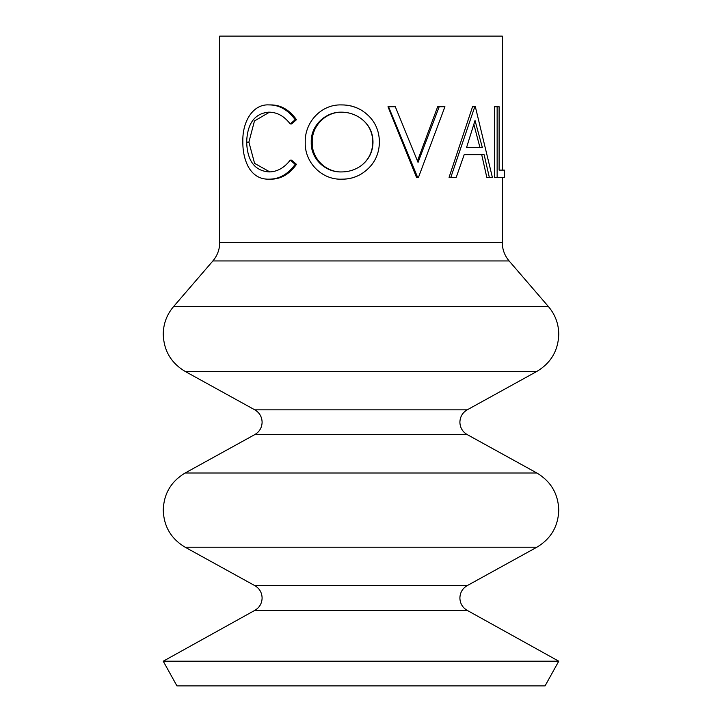 <?xml version="1.0" encoding="UTF-8"?>
<svg xmlns="http://www.w3.org/2000/svg" width="722" height="722" viewBox="0 0 722 722"><rect width="100%" height="100%" fill="white"/><g stroke="black" fill="none" stroke-linecap="round" stroke-linejoin="round"><path stroke-width="1.08" d="M341.903 112.163C325.866 111.729 311.525 125.998 312.22 142.324C311.606 158.533 326.01 172.558 341.903 171.926M361 174.164C355.089 177.567 348.681 179.236 341.777 179.173C321.696 180.04 304.476 162.161 305.235 142.36C304.558 122.578 320.938 104.293 341.208 104.916C348.284 104.834 354.881 106.513 361 109.943C373.03 117.379 379.176 128.065 379.42 142.017C379.176 155.889 373.03 166.601 361 174.164L361 174.164M341.515 171.926C348.663 171.926 355.161 169.878 361 165.78L361 165.78C368.897 159.761 372.895 151.837 372.994 141.999C372.886 132.243 368.888 124.419 361 118.516C355.125 114.338 348.627 112.217 341.515 112.163C325.162 111.729 310.541 126.007 311.245 142.324C310.613 158.524 325.315 172.558 341.515 171.926M163.235 661.199L176.944 685.9L545.056 685.9L558.765 661.199L163.235 661.199L254.848 610.352L467.152 610.352L558.765 661.199M417.478 160.97L437.667 106.73L444.933 106.73L418.471 177.359L416.513 177.359L388.003 106.73L395.304 106.73L418.047 162.396L439.202 106.73M489.326 177.359L486.808 177.359L481.718 154.725L464.165 154.725L484.137 154.725L489.326 177.359L492.368 177.359L475.347 106.73L472.549 106.73L449.057 177.359L456.232 177.359L464.165 154.725M499.119 170.112L504.416 170.112L504.416 177.359L497.142 177.359L497.142 106.73L499.119 106.73L499.119 170.112L501.6 170.112M497.142 177.359L494.471 177.359L494.471 106.73L497.142 106.73M212.891 260.94L173.506 306.66L548.494 306.66L509.109 260.94L212.891 260.94C217.376 255.606 219.659 249.46 219.741 242.502L219.741 36.1L502.259 36.1L502.259 170.112M361 174.155C355.251 177.549 348.97 179.227 342.156 179.173L341.777 179.173M341.208 104.916L341.596 104.916C348.546 104.834 355.007 106.513 361 109.943M246.653 142.117C247.321 160.925 254.785 170.861 269.035 171.926C277.158 171.836 284.215 167.91 290.208 160.158L295.19 164.354C287.979 174.237 279.27 179.173 269.071 179.173C260.064 179.417 253.142 175.302 248.305 166.818C244.541 159.562 242.727 151.169 242.836 141.638C242.276 121.413 253.07 103.86 269.008 104.916L270.813 104.916C280.822 104.861 289.378 109.789 296.48 119.69L291.598 123.931L290.208 123.931C284.161 116.061 276.995 112.136 268.692 112.163C254.649 113.489 247.303 123.471 246.653 142.117L248.9 142.117L254.586 163.38L269.82 171.899M269.477 112.19L254.46 120.953L248.9 142.117M290.208 160.158L291.598 160.158L296.48 164.354C289.405 174.237 280.876 179.173 270.876 179.173L269.071 179.173M295.19 164.354L296.48 164.354M269.008 104.916C279.197 104.861 287.925 109.789 295.19 119.69L296.48 119.69M295.19 119.69L290.208 123.931M312.22 142.324L311.245 142.324M361 165.78C368.743 159.761 372.66 151.837 372.76 141.999L372.994 141.999M372.76 141.999C372.651 132.234 368.734 124.41 361 118.516M417.623 177.359L388.535 106.73M450.826 177.359L474.778 106.73M482.332 147.478L475.022 120.493L466.583 147.478L482.332 147.478M466.583 147.478L479.949 147.478L473.867 124.365M185.148 473C171.105 481.393 163.804 493.767 163.235 510.111C163.804 526.455 171.105 538.829 185.148 547.222L536.852 547.222C550.895 538.829 558.196 526.455 558.765 510.111C558.196 493.767 550.895 481.393 536.852 473L185.148 473L254.812 434.581L467.188 434.581L536.852 473M173.506 306.66C166.773 314.648 163.352 323.871 163.235 334.313C163.804 350.666 171.105 363.031 185.148 371.424L536.852 371.424C550.895 363.031 558.196 350.666 558.765 334.313C558.648 323.871 555.227 314.648 548.494 306.66M254.848 610.352C259.505 607.554 261.933 603.439 262.113 598.006C261.924 592.554 259.496 588.43 254.812 585.632L467.188 585.632C462.504 588.43 460.076 592.554 459.887 598.006C460.067 603.439 462.495 607.554 467.152 610.352M254.812 434.581C259.496 431.783 261.924 427.659 262.113 422.217C261.924 416.765 259.496 412.641 254.812 409.843L467.188 409.843C462.504 412.641 460.076 416.765 459.887 422.217C460.076 427.659 462.504 431.783 467.188 434.581M219.741 242.502L502.259 242.502L502.259 177.359M467.188 585.632L536.852 547.222M467.188 409.843L536.852 371.424M509.109 260.94C504.624 255.606 502.341 249.46 502.259 242.502M254.812 409.843L185.148 371.424M254.812 585.632L185.148 547.222"/></g></svg>
